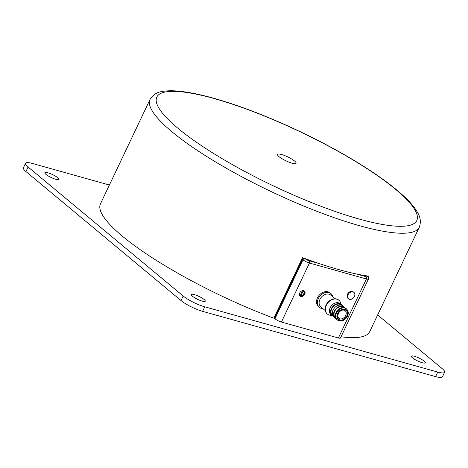 <?xml version="1.0" encoding="UTF-8"?>
<svg xmlns="http://www.w3.org/2000/svg" width="468" height="468" viewBox="0 0 468 468"><rect width="100%" height="100%" fill="white"/><g stroke="black" fill="none" stroke-linecap="round" stroke-linejoin="round"><path stroke-width="0.7" d="M341.032 336.802A149.023 31.257 25.4 0 0 369.697 331.695L419.264 227.302C421.223 222.013 420.445 216.731 416.935 211.448C414.648 207.657 411.378 203.633 407.137 199.38C394.805 187.124 376.325 173.663 351.684 158.991C319.533 139.856 279.601 120.937 244.553 108.248C218.076 98.66 196.32 92.98 179.297 91.207C173.4 90.617 168.281 90.622 163.94 91.219C157.552 91.816 152.913 94.565 150.029 99.456A149.023 31.257 25.4 0 0 172.031 131.836A149.023 31.257 25.4 0 0 317.333 211.477A149.023 31.257 25.4 0 0 419.264 227.302M150.029 99.456L100.456 203.849A149.023 31.257 25.4 0 0 122.458 236.229A149.023 31.257 25.4 0 0 273.815 318.17L274.962 318.802A5.136 1.076 25.4 0 0 281.426 322.037L309.447 263.034L366.403 278.986L338.382 337.99A5.136 1.076 25.4 0 0 340.441 338.042L368.456 279.039A5.136 1.076 -154.6 0 1 366.403 278.986A1.714 1.059 -74.4 0 0 366.257 276.758L356.084 273.903M368.1 276.834L368.445 276.108A149.023 31.257 -154.6 0 1 302.55 257.652L273.815 318.17M281.631 154.539A10.278 2.153 -154.6 0 1 293.149 159.951A10.278 2.153 -154.6 0 1 294.928 163.66A10.278 2.153 -154.6 0 1 291.974 163.139A10.278 2.153 -154.6 0 1 277.928 155.587A10.278 2.153 -154.6 0 1 281.631 154.539M338.382 337.99L281.426 322.037M274.441 318.369L302.463 259.366A1.714 1.293 -50.2 0 1 303.978 258.184M348.28 298.59A4.194 3.177 -50.2 0 1 347.689 293.875A4.194 3.177 -50.2 0 1 352.422 291.441A4.194 3.177 -50.2 0 1 353.609 292.178M300.895 296.484A3.282 2.48 -50.2 0 1 299.432 294.407A3.282 2.48 -50.2 0 1 302.556 290.657A3.282 2.48 -50.2 0 1 304.972 293.688A3.282 2.48 -50.2 0 1 300.895 296.484M302.439 290.681A3.042 2.299 -50.2 0 1 304.007 291.078A3.042 2.299 -50.2 0 1 304.118 294.489A3.042 2.299 -50.2 0 1 300.784 296.104A3.042 2.299 -50.2 0 1 300.117 295.753A3.042 2.299 -50.2 0 1 299.438 294.29M57.634 177.664A7.71 1.615 25.4 0 0 47.929 172.803A7.71 1.615 25.4 0 0 44.846 172.727A7.71 1.615 25.4 0 0 51.117 177.489A7.71 1.615 25.4 0 0 58.775 179.338A7.71 1.615 25.4 0 0 57.634 177.664M424.172 361.144A7.71 1.615 25.4 0 0 414.467 356.283A7.71 1.615 25.4 0 0 411.384 356.206A7.71 1.615 25.4 0 0 417.655 360.968A7.71 1.615 25.4 0 0 425.307 362.817A7.71 1.615 25.4 0 0 424.172 361.144M109.395 185.03L32.415 163.467A17.129 3.592 25.4 0 0 25.553 163.285A17.129 3.592 25.4 0 0 28.086 167.006L183.181 296.016A17.129 3.592 25.4 0 0 204.744 306.809L437.744 372.072A17.129 3.592 25.4 0 0 444.6 372.253A17.129 3.592 25.4 0 0 442.073 368.532L377.647 314.946M204.112 299.502A7.71 1.615 25.4 0 0 194.413 294.647A7.71 1.615 25.4 0 0 191.324 294.565A7.71 1.615 25.4 0 0 197.595 299.333A7.71 1.615 25.4 0 0 205.253 301.181A7.71 1.615 25.4 0 0 204.112 299.502M25.553 163.285L23.4 167.825A17.129 3.592 25.4 0 0 25.927 171.545L181.028 300.555A17.129 3.592 25.4 0 0 202.585 311.349L435.585 376.611A17.129 3.592 25.4 0 0 442.447 376.793L444.6 372.253M327.272 313.94A8.991 6.804 -50.2 0 1 327.138 313.835A8.991 6.804 -50.2 0 1 326.863 303.65A8.991 6.804 -50.2 0 1 338.639 300.006A8.991 6.804 -50.2 0 1 338.768 300.117M325.266 310.606L320.855 306.932A7.71 5.827 -50.2 0 1 320.615 298.204A7.71 5.827 -50.2 0 1 330.712 295.08L335.129 298.754M322.902 308.634A8.991 6.804 -50.2 0 1 319.387 307.382A8.991 6.804 -50.2 0 1 319.106 297.203A8.991 6.804 -50.2 0 1 330.888 293.559A8.991 6.804 -50.2 0 1 332.76 296.782M319.387 307.382L318.521 306.669A8.991 6.804 -50.2 0 1 318.246 296.484A8.991 6.804 -50.2 0 1 330.028 292.839L330.888 293.559M337.334 319.977L336.907 319.621A7.196 5.441 -50.2 0 1 336.685 311.472A7.196 5.441 -50.2 0 1 346.109 308.558L346.536 308.915C349.005 311.665 348.806 314.841 345.94 318.445C342.974 321.27 340.101 321.779 337.334 319.977A7.196 5.441 -50.2 0 1 337.118 311.834A7.196 5.441 -50.2 0 1 346.536 308.915M335.685 317.936L335.509 317.79A6.681 5.054 -50.2 0 1 335.304 310.225A6.681 5.054 -50.2 0 1 344.056 307.517L344.226 307.663M336.141 318.784A7.196 5.441 -50.2 0 1 335.182 318.187A7.196 5.441 -50.2 0 1 334.959 310.038A7.196 5.441 -50.2 0 1 344.384 307.125A7.196 5.441 -50.2 0 1 345.15 307.962M335.182 318.187L333.889 317.111A7.196 5.441 -50.2 0 1 333.672 308.962A7.196 5.441 -50.2 0 1 343.091 306.049L344.384 307.125M332.666 315.426L332.496 315.28A6.681 5.054 -50.2 0 1 332.292 307.716A6.681 5.054 -50.2 0 1 341.037 305.013L341.213 305.154M333.128 316.274A7.196 5.441 -50.2 0 1 332.169 315.678A7.196 5.441 -50.2 0 1 331.947 307.529A7.196 5.441 -50.2 0 1 341.371 304.615A7.196 5.441 -50.2 0 1 342.131 305.452M332.169 315.678L331.034 314.736A7.196 5.441 -50.2 0 1 330.812 306.587A7.196 5.441 -50.2 0 1 340.236 303.673L341.371 304.615M331.958 315.502L330.133 315.239A8.991 6.804 -50.2 0 1 327.401 314.051A8.991 6.804 -50.2 0 1 327.12 303.867A8.991 6.804 -50.2 0 1 338.902 300.222A8.991 6.804 -50.2 0 1 340.564 302.697L341.16 304.44M299.461 293.974A2.656 2.007 -50.2 0 0 300.269 295.355L302.457 290.751A2.656 2.007 -50.2 0 0 302.135 290.763M303.235 290.967L301.047 295.571A2.656 2.007 -50.2 0 0 303.755 293.723A2.656 2.007 -50.2 0 0 303.235 290.967M303.638 290.844A2.995 2.27 -50.2 0 1 303.679 293.962A2.995 2.27 -50.2 0 1 300.731 295.735L299.953 295.519A2.995 2.27 -50.2 0 1 299.818 295.437M300.731 295.735L301.047 295.571M350.901 292.055A4.194 3.177 129.8 0 0 347.853 295.244A4.194 3.177 129.8 0 0 348.549 298.847A4.194 3.177 129.8 0 0 352.691 298.572A4.194 3.177 129.8 0 0 354.843 294.267A4.194 3.177 129.8 0 0 353.913 292.395A4.194 3.177 129.8 0 0 350.901 292.055M353.913 292.395L353.346 291.921A4.194 3.177 129.8 0 0 350.333 291.582A4.194 3.177 129.8 0 0 347.279 294.77A4.194 3.177 129.8 0 0 347.976 298.373L348.549 298.847M178.068 128.384A143.887 30.174 25.4 0 0 403.849 226.208A143.887 30.174 25.4 0 0 278.489 121.926A143.887 30.174 25.4 0 0 178.068 128.384M304.803 258.488L304.99 258.646A3.428 0.72 -154.6 0 0 309.301 260.805L319.48 263.654M366.935 275.892L367.123 276.05A3.428 0.72 -154.6 0 1 366.257 276.758M274.962 318.802L302.977 259.793A1.714 1.293 -50.2 0 1 304.99 258.646M302.463 259.366L302.977 259.793A5.136 1.076 -154.6 0 0 309.447 263.034A1.714 1.059 105.6 0 0 309.301 260.805M367.105 275.915L367.503 276.243A1.714 1.293 129.8 0 0 367.123 276.05M28.086 167.006L25.927 171.545M183.181 296.016L181.028 300.555M204.744 306.809L202.585 311.349M437.744 372.072L435.585 376.611M345.115 310.629A4.967 3.756 -50.2 0 1 344.828 316.848A4.967 3.756 -50.2 0 1 338.762 318.263C338.066 317.128 336.843 317.146 338.75 312.8C340.722 310.161 342.845 309.436 345.115 310.629M338.463 312.688A5.827 4.405 -50.2 0 1 347.075 311.665A5.827 4.405 -50.2 0 1 341.57 320.059A5.827 4.405 -50.2 0 1 338.463 312.688M338.118 312.501A6.336 4.791 -50.2 0 1 347.49 311.39A6.336 4.791 -50.2 0 1 341.5 320.527A6.336 4.791 -50.2 0 1 338.118 312.501M367.503 276.243C368.451 276.74 368.772 277.67 368.456 279.039"/></g></svg>
